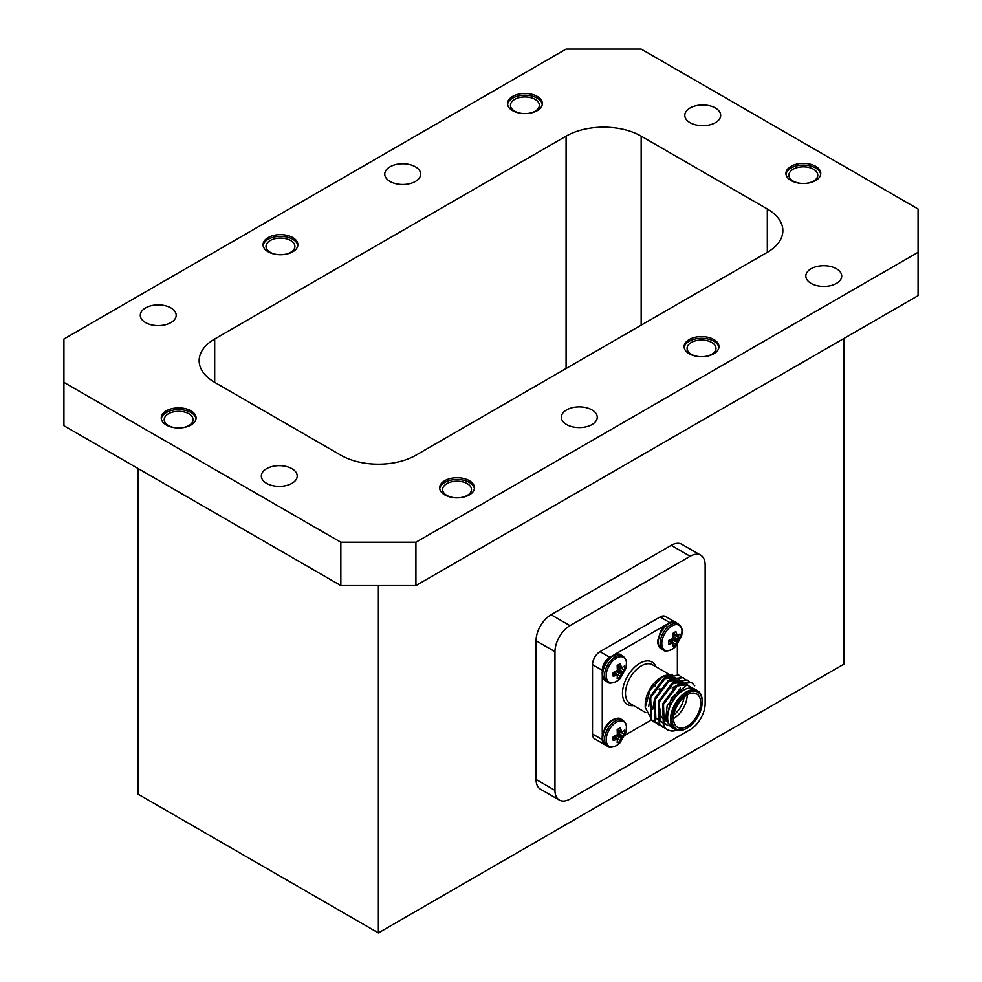 <?xml version="1.0" encoding="UTF-8"?>
<svg xmlns="http://www.w3.org/2000/svg" width="982" height="982" viewBox="0 0 982 982"><rect width="100%" height="100%" fill="white"/><g stroke="black" fill="none" stroke-linecap="round" stroke-linejoin="round"><path stroke-width="1.47" d="M703.775 356.613A14.435 8.335 0 0 0 715.976 348.377A14.435 8.335 0 0 0 701.529 340.042A14.435 8.335 0 0 0 687.093 348.377A14.435 8.335 0 0 0 691.316 354.281A14.435 8.335 0 0 0 699.294 356.613M527.187 113.519A14.435 8.335 0 0 0 539.376 105.283A14.435 8.335 0 0 0 524.94 96.948A14.435 8.335 0 0 0 510.493 105.283A14.435 8.335 0 0 0 514.728 111.175A14.435 8.335 0 0 0 522.694 113.519M282.706 254.657A14.435 8.335 0 0 0 294.907 246.421A14.435 8.335 0 0 0 280.471 238.086A14.435 8.335 0 0 0 266.024 246.421A14.435 8.335 0 0 0 270.259 252.325A14.435 8.335 0 0 0 278.225 254.657M180.897 427.882A14.435 8.335 0 0 0 193.098 419.645A14.435 8.335 0 0 0 178.65 411.311A14.435 8.335 0 0 0 164.215 419.645A14.435 8.335 0 0 0 168.45 425.537A14.435 8.335 0 0 0 176.416 427.882M459.306 497.764A14.435 8.335 0 0 0 471.507 489.527A14.435 8.335 0 0 0 457.06 481.18A14.435 8.335 0 0 0 442.624 489.527A14.435 8.335 0 0 0 446.847 495.419A14.435 8.335 0 0 0 454.813 497.764M805.584 183.389A14.435 8.335 0 0 0 817.785 175.152A14.435 8.335 0 0 0 803.35 166.817A14.435 8.335 0 0 0 788.902 175.152A14.435 8.335 0 0 0 793.137 181.056A14.435 8.335 0 0 0 801.103 183.389M138.106 468.537L138.106 794.18L378.377 932.9L843.894 664.139L843.894 338.495M415.914 542.236L415.914 585.579L918.072 295.668L918.072 208.97L641.16 49.1L566.086 49.1L63.928 339.011L63.928 382.366L340.84 542.236L415.914 542.236L918.072 252.325M415.914 585.579L340.84 585.579L340.84 542.236M63.928 382.366L63.928 425.709L340.84 585.579M767.31 208.97L641.16 136.142A53.089 30.651 0 0 0 566.086 136.142L214.69 339.011A53.089 30.651 0 0 0 199.15 360.689A53.089 30.651 0 0 0 214.69 382.366L340.84 455.194A53.089 30.651 0 0 0 415.914 455.194L767.31 252.325A53.089 30.651 0 0 0 782.85 230.647A53.089 30.651 0 0 0 767.31 208.97L767.31 252.325M791.026 180.528A17.418 10.053 0 0 0 810.015 182.713A17.418 10.053 0 0 0 820.756 173.421A17.418 10.053 0 0 0 803.35 163.368A17.418 10.053 0 0 0 785.931 173.421A17.418 10.053 0 0 0 791.026 180.528M444.748 494.903A17.418 10.053 0 0 0 463.725 497.076A17.418 10.053 0 0 0 474.478 487.784A17.418 10.053 0 0 0 457.06 477.731A17.418 10.053 0 0 0 439.654 487.784A17.418 10.053 0 0 0 444.748 494.903M166.339 425.022A17.418 10.053 0 0 0 185.316 427.195A17.418 10.053 0 0 0 196.069 417.915A17.418 10.053 0 0 0 178.65 407.861A17.418 10.053 0 0 0 161.244 417.915A17.418 10.053 0 0 0 166.339 425.022M268.16 251.797A17.418 10.053 0 0 0 287.137 253.982A17.418 10.053 0 0 0 297.877 244.69A17.418 10.053 0 0 0 280.471 234.637A17.418 10.053 0 0 0 263.053 244.69A17.418 10.053 0 0 0 268.16 251.797M512.629 110.659A17.418 10.053 0 0 0 531.606 112.832A17.418 10.053 0 0 0 542.346 103.552A17.418 10.053 0 0 0 524.94 93.486A17.418 10.053 0 0 0 507.522 103.552A17.418 10.053 0 0 0 512.629 110.659M689.217 353.753A17.418 10.053 0 0 0 708.194 355.938A17.418 10.053 0 0 0 718.947 346.646A17.418 10.053 0 0 0 701.529 336.593A17.418 10.053 0 0 0 684.123 346.646A17.418 10.053 0 0 0 689.217 353.753M811.083 283.405A17.946 10.36 0 0 0 830.637 285.652A17.946 10.36 0 0 0 841.709 276.077A17.946 10.36 0 0 0 823.763 265.717A17.946 10.36 0 0 0 805.817 276.077A17.946 10.36 0 0 0 811.083 283.405M690.039 122.664A17.946 10.36 0 0 0 709.605 124.91A17.946 10.36 0 0 0 720.678 115.336A17.946 10.36 0 0 0 702.731 104.976A17.946 10.36 0 0 0 684.785 115.336A17.946 10.36 0 0 0 690.039 122.664M390.014 181.449A17.946 10.36 0 0 0 409.568 183.695A17.946 10.36 0 0 0 420.652 174.121A17.946 10.36 0 0 0 402.706 163.761A17.946 10.36 0 0 0 384.76 174.121A17.946 10.36 0 0 0 390.014 181.449M145.545 322.587A17.946 10.36 0 0 0 165.099 324.833A17.946 10.36 0 0 0 176.183 315.259A17.946 10.36 0 0 0 158.237 304.899A17.946 10.36 0 0 0 140.291 315.259A17.946 10.36 0 0 0 145.545 322.587M266.576 483.328A17.946 10.36 0 0 0 286.13 485.574A17.946 10.36 0 0 0 297.215 476A17.946 10.36 0 0 0 279.269 465.64A17.946 10.36 0 0 0 261.322 476A17.946 10.36 0 0 0 266.576 483.328M566.614 424.543A17.946 10.36 0 0 0 586.168 426.789A17.946 10.36 0 0 0 597.24 417.215A17.946 10.36 0 0 0 579.294 406.855A17.946 10.36 0 0 0 561.348 417.215A17.946 10.36 0 0 0 566.614 424.543M718.885 347.518A17.418 10.053 0 0 0 701.529 338.324A17.418 10.053 0 0 0 684.184 347.518M542.285 104.411A17.418 10.053 0 0 0 524.94 95.229A17.418 10.053 0 0 0 507.584 104.411M297.816 245.561A17.418 10.053 0 0 0 280.471 236.367A17.418 10.053 0 0 0 263.115 245.561M196.007 418.774A17.418 10.053 0 0 0 178.65 409.592A17.418 10.053 0 0 0 161.306 418.774M474.416 488.655A17.418 10.053 0 0 0 457.06 479.474A17.418 10.053 0 0 0 439.715 488.655M820.694 174.293A17.418 10.053 0 0 0 803.35 165.099A17.418 10.053 0 0 0 785.993 174.293M378.377 932.9L378.377 585.579M559.372 800.084L540.444 789.172A21.236 12.263 -60 0 1 536.049 779.45L554.965 790.363A21.236 12.263 120 0 0 559.372 800.084A21.236 12.263 120 0 0 569.99 799.041L690.125 729.675A21.236 12.263 120 0 0 705.137 703.677L705.137 564.957A21.236 12.263 120 0 0 700.743 555.235A21.236 12.263 120 0 0 690.125 556.278L569.99 625.644A21.236 12.263 120 0 0 554.965 651.655L554.965 790.363M554.965 651.655L536.049 640.73L536.049 779.45M536.049 640.73A21.236 12.263 -60 0 1 551.062 614.72L569.99 625.644M690.125 556.278L671.197 545.354L551.062 614.72M671.197 545.354A21.236 12.263 -60 0 1 681.815 544.31L700.743 555.235M624.38 733.947A8.224 4.75 -60 0 0 624.38 730.215L621.778 732.142L620.403 727.932A8.224 4.75 -60 0 0 617.175 729.798L617.359 734.696L613.198 736.672A8.224 4.75 -60 0 0 613.198 740.403L617.359 739.385L617.175 742.699A8.224 4.75 -60 0 0 620.403 740.833L621.778 736.831L624.38 733.947L617.383 730.989M614.327 736.255L620.403 740.833M616.377 745.633A14.337 8.286 -60 0 1 606.311 738.292A14.337 8.286 -60 0 1 618.844 721.132A14.337 8.286 -60 0 1 625.841 732.682L620.047 742.723A14.337 8.286 -60 0 1 620.035 742.736A14.337 8.286 -60 0 1 616.377 745.633M624.38 669.798A8.224 4.75 -60 0 0 624.38 666.066L621.594 667.883L620.403 663.771A8.224 4.75 -60 0 0 617.175 665.636L617.359 670.546L613.198 672.523A8.224 4.75 -60 0 0 613.198 676.254L617.359 675.223L617.175 678.537A8.224 4.75 -60 0 0 620.403 676.672L621.778 672.67L624.38 669.798L617.383 666.827M614.327 672.105L620.403 676.672M621.778 667.981L617.261 666.005M616.377 681.471A14.337 8.286 -60 0 1 606.311 674.143A14.337 8.286 -60 0 1 618.844 656.983A14.337 8.286 -60 0 1 625.841 668.533L620.047 678.574A14.337 8.286 -60 0 1 620.035 678.574A14.337 8.286 -60 0 1 616.377 681.471M677.359 674.548L677.359 644.474M675.739 622.502A10.618 6.125 120 0 0 675.162 622.085A10.618 6.125 120 0 0 669.847 622.613L669.503 622.809M666.52 624.527L613.946 654.884M610.964 656.602L609.785 657.289A10.618 6.125 120 0 0 602.273 670.289L602.273 671.651M602.273 675.1L602.273 735.813M602.273 739.262L602.273 739.655A10.618 6.125 120 0 0 604.47 744.516A10.618 6.125 120 0 0 605.133 744.81M624.969 735.211L651.115 720.125M661.917 676.807A22.402 12.938 -60 0 1 672.265 676.156M652.293 720.678L645.223 707.457L645.223 704.708A22.402 12.938 -60 0 1 661.058 677.273L672.56 674.339M659.794 688.713A5.315 3.069 -60 0 1 660.309 689.327M645.223 707.457L650.047 690.199L662.764 676.291M676.647 730.227A26.551 15.331 -60 0 1 671.062 730.976L667.06 729.687L663.906 726.815L663.218 704.745L678.771 684.11L691.524 682.49L694.728 685.792M676.438 730.166L671.062 730.976M698.619 691.5L686.934 684.871L671.357 698.092L665.894 720.825L674.757 729.344M697.564 690.763L694.642 689.082A22.402 12.938 120 0 0 672.24 702.02A22.402 12.938 120 0 0 672.24 727.883L675.162 729.577A22.402 12.938 -60 0 1 671.725 711.619A22.402 12.938 -60 0 1 686.369 691.88A22.402 12.938 -60 0 1 697.564 690.763A22.402 12.938 -60 0 1 702.204 701.025A22.402 12.938 -60 0 1 702.204 701.467M602.273 670.289L592.514 664.654L592.514 734.02L602.273 739.655M669.847 622.613L660.088 616.966L600.014 651.655L609.785 657.289M660.088 616.966A10.618 6.125 -60 0 1 665.391 616.451L675.162 622.085M592.514 664.654A10.618 6.125 -60 0 1 600.014 651.655M604.47 744.516L594.711 738.881A10.618 6.125 -60 0 1 592.514 734.02M666.803 729.528L663.39 726.508L662.69 704.438L678.255 683.816L691.254 682.355M662.629 727.11L659.217 724.102L658.517 702.032L674.082 681.41L687.081 679.937M658.456 724.704L655.043 721.696L654.343 699.626L669.908 678.992L682.907 677.531M654.282 722.298L650.87 719.29L650.182 697.208L665.735 676.586L678.746 675.125M665.121 728.214L659.732 724.409L659.045 702.326L674.597 681.704L687.351 680.084L689.254 681.606M660.96 725.808L655.571 722.003L654.871 699.921L670.436 679.298L683.177 677.678L685.08 679.2M656.786 723.403L651.397 719.585L650.698 697.515L666.262 676.893L679.004 675.272L680.907 676.794M687.118 693.182A21.346 12.324 120 0 0 672.019 719.315A21.346 12.324 120 0 0 687.118 728.03A21.346 12.324 120 0 0 702.204 701.897A21.346 12.324 120 0 0 687.118 693.182M687.118 694.912A19.223 11.097 120 0 0 674.56 711.852A19.223 11.097 120 0 0 677.506 727.245A19.223 11.097 120 0 0 696.729 716.148A19.223 11.097 120 0 0 696.729 693.967A19.223 11.097 120 0 0 687.118 694.912M686.749 728.239A22.402 12.938 -60 0 1 686.369 728.46A22.402 12.938 -60 0 1 675.162 729.577M686.369 728.46L687.118 728.03M667.944 725.673L664.163 722.691L663.476 703.738L676.684 686.037L687.523 684.614M662.715 722.752L660.002 720.285L659.303 701.332L672.523 683.632L683.104 682.06M658.541 720.334L655.829 717.879L655.129 698.926L668.349 681.226L679.176 679.789L667.821 680.919L654.613 698.632L652.797 709.127M650.121 699.27L650.956 696.52L664.176 678.82L675.002 677.384L663.648 678.513L650.44 696.213L648.623 706.709M665.698 719.769L667.122 705.849L680.477 688.063M667.846 725.526L663.648 722.396L662.948 703.443L676.168 685.743L686.995 684.307M662.199 722.445L659.474 719.978L658.787 701.038L671.995 683.325L683.349 682.195M673.603 687.105L672.105 687.977L673.603 687.105A19.223 11.097 -60 0 1 675.506 686.16M687.191 694.875A19.223 11.097 -60 0 1 673.529 718.542M665.821 720.506L663.992 719.45A19.223 11.097 -60 0 1 662.064 717.756M661.414 716.786A19.223 11.097 -60 0 1 660.014 710.649L660.014 708.918M673.873 714.724A17.099 9.869 120 0 0 684.061 697.085M679.937 637.723A8.224 4.75 -60 0 0 679.937 633.991L677.347 635.906L675.96 631.696A8.224 4.75 -60 0 0 672.731 633.562L672.916 638.46L668.754 640.436A8.224 4.75 -60 0 0 668.754 644.167L672.916 643.149L672.731 646.463A8.224 4.75 -60 0 0 675.96 644.597L677.347 640.595L679.937 637.723L672.94 634.753M669.123 640.325L673.1 643.259M669.896 640.019L675.96 644.597M677.347 635.906L672.817 633.93M671.946 649.397A14.337 8.286 -60 0 1 661.88 642.056A14.337 8.286 -60 0 1 674.413 624.908A14.337 8.286 -60 0 1 681.398 636.446L675.604 646.487A14.337 8.286 -60 0 1 675.591 646.5A14.337 8.286 -60 0 1 671.946 649.397M214.69 382.366L214.69 339.011M566.086 368.495L566.086 136.142M641.16 325.14L641.16 136.142M616.5 739.397L613.124 737.04M616.352 739.434L613.099 737.163M615.96 735.727L621.14 738.329M616.156 735.641L621.189 738.169M617.359 734.696L621.594 737.151M617.543 734.376L621.778 736.831M617.752 732.867L622.465 735.96M617.445 729.552L621.189 731.283M617.727 732.658L622.576 735.837M617.543 729.466L621.14 731.148M620.035 742.736L616.266 745.719C611.774 747.548 608.914 747.756 607.711 746.369A15.111 8.728 -60 0 1 607.711 728.914A15.111 8.728 -60 0 1 622.821 720.187L620.992 719.131A15.111 8.728 -60 0 0 605.882 727.858A15.111 8.728 -60 0 0 605.882 745.313C603.255 743.705 602.027 740.833 602.199 736.696L604.961 727.772C610.166 717.658 620.587 717.13 620.992 719.131M616.5 675.248L613.124 672.879M616.352 675.272L613.099 673.001M615.96 671.565L621.14 674.168M616.156 671.492L621.189 674.02M617.359 670.546L621.594 672.989M617.543 670.227L621.778 672.67M621.618 667.92L617.261 666.029L621.692 667.981M617.752 668.705L622.465 671.798M617.445 665.391L621.189 667.134M617.727 668.497L622.576 671.688M617.543 665.317L621.14 666.987M607.711 682.22A15.111 8.728 -60 0 1 607.711 664.765A15.111 8.728 -60 0 1 622.821 656.037L620.992 654.982A15.111 8.728 -60 0 0 605.882 663.709A15.111 8.728 -60 0 0 605.882 681.164C603.255 679.544 602.027 676.672 602.199 672.547L604.961 663.611C610.166 653.496 620.587 652.969 620.992 654.982M633.599 705.579A24.525 14.165 -60 0 1 622.76 689.499A24.525 14.165 -60 0 1 639.81 663.267A24.525 14.165 -60 0 1 656.013 666.778M668.717 674.118L652.514 664.765A22.402 12.938 120 0 0 641.32 665.87A22.402 12.938 120 0 0 626.676 685.608A22.402 12.938 120 0 0 630.113 703.566L645.825 712.637M673.051 643.185L669.184 640.313L672.965 643.149M672.069 643.161L668.693 640.804M671.909 643.198L668.668 640.927M671.516 639.491L676.696 642.093M671.713 639.405L676.745 641.933M672.916 638.46L677.163 640.915M673.1 638.14L677.347 640.595M677.187 635.833L672.83 633.955M673.321 636.631L678.022 639.724M673.014 633.316L676.745 635.059M673.284 636.422L678.132 639.601M673.1 633.23L676.696 634.912M675.604 646.5L671.823 649.483C667.33 651.312 664.483 651.52 663.267 650.133A15.111 8.728 -60 0 1 663.267 632.678A15.111 8.728 -60 0 1 678.39 623.951L676.561 622.895A15.111 8.728 -60 0 0 661.438 631.622A15.111 8.728 -60 0 0 661.438 649.077C658.824 647.469 657.596 644.597 657.756 640.473L660.53 631.536C665.735 621.422 676.156 620.894 676.561 622.895M613.615 736.549L617.482 739.421M617.273 730.215L621.692 732.13M625.841 732.682C627.363 722.089 625.448 724.544 625.068 722.335L622.821 720.187M607.711 746.369L605.882 745.313M613.615 672.388L617.482 675.26M625.841 668.533C627.363 657.928 625.448 660.383 625.068 658.186L622.821 656.037M620.035 678.574L616.266 681.569C611.774 683.386 608.914 683.607 607.711 682.208L605.882 681.164M653.374 684.994L655.632 686.295M702.204 701.897L702.204 701.025M659.364 699.491L660.014 699.859M659.192 689.573L659.867 689.965M672.83 633.979L677.249 635.894M681.398 636.446C682.92 625.853 681.005 628.308 680.636 626.099L678.39 623.951M663.267 650.133L661.438 649.077"/></g></svg>
